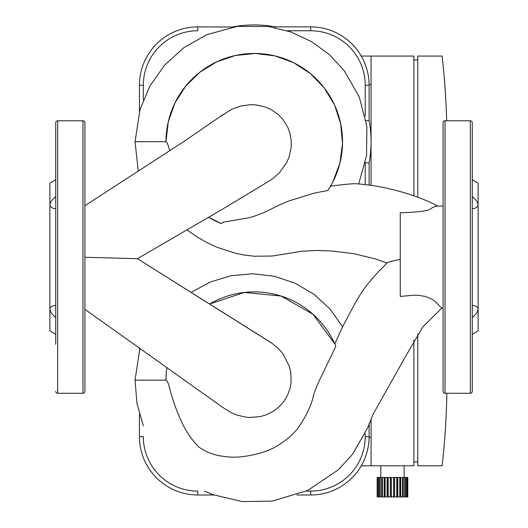 <?xml version="1.0" encoding="UTF-8"?>
<svg xmlns="http://www.w3.org/2000/svg" width="528" height="528" viewBox="0 0 528 528"><rect width="100%" height="100%" fill="white"/><g stroke="black" fill="none" stroke-linecap="round" stroke-linejoin="round"><path stroke-width="0.79" d="M400.25 259.413C392.469 260.924 388.1 262.106 387.143 262.97L378.8 271.326C363.759 287.615 360.598 293.938 354.776 303.824L342.613 326.7L329.993 308.972L313.896 294.248L295.119 283.213L274.441 276.289L252.787 273.761L231.066 275.715L210.19 282.044L191.037 292.459M186.919 229.865L196.838 236.821L206.191 242.213L216.942 247.243L235.653 253.321L244.042 255.017L254.265 256.225L272.204 256.021L301.983 251.216L316.998 250.43L332.099 251.011L354.07 253.724L375.586 258.991L387.07 263.043M166.287 372.999L165.997 380.153C169.844 382.338 169.349 395.406 181.599 421.806C186.001 431.515 191.75 439.923 198.845 447.018C206.547 452.437 215.186 455.591 224.763 456.476C234.452 458.152 246.715 456.885 261.551 452.687C277.853 448.213 293.825 434.689 298.901 426.809C306.867 414.949 311.817 404.151 313.744 394.416C315.52 388.898 319.018 380.899 324.225 370.425L335.808 346.342L334.772 343.946L313.005 314.259L281.028 296.036L244.398 292.433L209.491 304.082A88.268 88.268 0 0 1 335.808 346.342M334.772 343.946L342.613 326.7M221.258 223.582A88.268 88.268 0 0 1 208.619 217.265L221.258 223.582L223.318 222.116L248.305 217.892L254.265 216.229L264.871 212.183L278.579 205.346L288.988 200.897L314.536 193.07L327.842 190.483L330.521 186.179C341.029 184.747 349.114 183.916 354.79 183.691C383.731 185.328 417.767 195.089 437.818 206.164C436.57 205.96 434.386 206.679 431.264 208.309C429.924 210.679 419.582 212.177 400.25 212.791L400.25 296.413L414.137 295.198L419.595 295.462L425.146 296.413L432.208 299.29L435.877 302.122L440.266 306.86L441.784 308.035L443.071 308.035M268.343 340.923L272.369 343.55L278.131 348.394L281.252 351.767L283.153 354.196L289.238 366.023L290.809 372.563L291.086 382.437L289.997 388.522L287.344 395.663L284.15 401.029L278.672 407.22L273.742 411.028L266.33 414.81L260.165 416.632L249.473 417.476L245.546 417.107L236.94 415.041L230.98 412.533L222.374 407.147M220.664 116.411L231.059 109.699L234.082 108.306L240.801 106.049L250.226 104.696L255.704 104.867L265.023 106.874L271.062 109.514L278.751 114.972L283.12 119.671L287.813 127.367L289.945 133.188L291.271 141.009L291.179 147.371L289.186 156.677L286.711 162.499L279.563 172.59L273.042 178.405L269.141 181.058L222.136 209.385L137.432 258.68L84.929 257.275M332.838 181.949L339.854 163.31L342.52 143.616L340.699 123.783L334.495 104.887L324.199 87.853L310.352 73.55L293.674 62.726L274.963 55.902L255.235 53.447L235.422 55.48L216.592 61.888L199.67 72.349L185.513 86.354L174.867 103.151L168.241 121.935L165.997 141.715L167.409 143.194L169.844 150.658M139.907 348.302L135.049 380.153L165.997 380.153A88.268 88.268 0 0 1 166.914 367.448M358.664 184.008L366.538 155.74L366.868 126.397L359.258 96.921L344.117 70.514L329.3 54.582L311.744 41.719L290.842 31.944L268.409 26.506L237.178 26.4L207.035 34.597L184.087 47.487L164.591 65.162L149.853 86.084L139.96 109.692L135.049 141.715L165.997 141.715A88.268 88.268 0 0 1 279.734 57.196A88.268 88.268 0 0 1 327.842 190.483M365.218 433.712L365.218 436.597A54.503 54.503 0 0 1 310.715 491.099L306.339 491.099M296.828 494.993L310.715 494.993A58.39 58.39 0 0 0 369.105 436.597L369.105 423.621M139.432 414.19L139.432 436.597A58.39 58.39 0 0 0 197.822 494.993L213.827 494.993M197.822 494.993L197.822 491.099A54.503 54.503 0 0 1 143.319 436.597L139.432 436.597M139.432 347.959L139.432 349.958M55.73 391.34A1.947 1.947 0 0 0 57.677 393.287L57.677 120.787A1.947 1.947 0 0 0 55.73 122.734L55.73 344.348M55.73 169.732L55.73 122.734M57.677 393.287L82.982 393.287A1.947 1.947 0 0 0 84.929 391.34L84.929 122.734A1.947 1.947 0 0 0 82.982 120.787L82.982 393.287M57.677 120.787L82.982 120.787M55.73 305.349L55.73 208.732M55.73 334.376L49.889 331.003L49.889 309.342C50.457 312.206 52.404 314.879 55.73 317.354C52.404 314.879 50.457 312.206 49.889 309.342C50.457 306.847 52.404 305.547 55.73 305.448M55.73 208.633C52.404 208.527 50.457 207.233 49.889 204.739C50.457 201.874 52.404 199.201 55.73 196.726C52.404 199.201 50.457 201.874 49.889 204.739L49.889 183.077L55.73 179.705M84.929 206.712L84.929 169.732M84.929 307.369L84.929 305.349M49.889 309.342L49.889 204.739M470.323 393.287L470.323 120.787A1.947 1.947 0 0 1 472.27 122.734L472.27 391.34A1.947 1.947 0 0 1 470.323 393.287L445.018 393.287A1.947 1.947 0 0 1 443.071 391.34L443.071 122.734A1.947 1.947 0 0 1 445.018 120.787L445.018 393.287M470.323 120.787L445.018 120.787M472.27 208.633C475.596 208.527 477.543 207.233 478.111 204.739C477.543 201.874 475.596 199.201 472.27 196.726M472.27 317.354C475.596 314.879 477.543 312.206 478.111 309.342C477.543 306.847 475.596 305.547 472.27 305.448M472.27 334.376L478.111 331.003L478.111 183.077L472.27 179.705M369.105 437.375L371.052 437.375M380.787 477.47L380.787 465.795M404.144 477.47L404.144 465.795M446.853 393.287A756.089 756.089 0 0 1 442.101 465.795L417.767 465.795L417.767 333.848M377.131 477.47L377.131 496.934M378.028 477.47L378.47 477.47L378.47 496.934L378.028 496.934L378.028 477.47L377.355 477.47M379.553 477.47L380.193 477.47L380.193 496.934L379.553 496.934L379.553 477.47L378.47 477.47M381.645 477.47L382.457 477.47L382.457 496.934L381.645 496.934L381.645 477.47L380.193 477.47M382.325 496.934L382.325 477.47M384.212 477.47L385.156 477.47L385.156 496.934L384.212 496.934L384.212 477.47L382.457 477.47M384.727 496.934L384.727 477.47M387.136 477.47L388.172 477.47L388.172 496.934L387.136 496.934L387.136 477.47L385.156 477.47M387.473 496.934L387.473 477.47M390.298 477.47L391.38 477.47L391.38 496.934L390.298 496.934L390.298 477.47L388.172 477.47M390.43 496.934L390.43 477.47M393.551 496.934L393.551 477.47L394.634 477.47L394.634 496.934L391.38 496.934M394.495 496.934L394.495 477.47M396.759 496.934L396.759 477.47L397.789 477.47L397.789 496.934L394.634 496.934M397.459 496.934L397.459 477.47M399.775 496.934L399.775 477.47L400.719 477.47L400.719 496.934L397.789 496.934M400.198 496.934L400.198 477.47M402.475 496.934L402.475 477.47L403.28 477.47L403.28 496.934L400.719 496.934M402.607 496.934L402.607 477.47M404.732 496.934L404.732 477.47L405.372 477.47L405.372 496.934L403.28 496.934M406.461 496.934L406.461 477.47L406.903 477.47L406.903 496.934L405.372 496.934M407.576 496.934L407.576 477.47L407.801 496.934L406.903 496.934M407.801 496.934L407.801 477.47M388.172 496.934L390.298 496.934M385.156 496.934L387.136 496.934M382.457 496.934L384.212 496.934M380.193 496.934L381.645 496.934M378.47 496.934L379.553 496.934M377.355 496.934L378.028 496.934M406.903 477.47L407.576 477.47M405.372 477.47L406.461 477.47M403.28 477.47L404.732 477.47M400.719 477.47L402.475 477.47M397.789 477.47L399.775 477.47M394.634 477.47L396.759 477.47M391.38 477.47L393.551 477.47M413.873 461.901L417.767 461.901M361.284 465.795L413.873 465.795L413.873 340.157M371.052 418.724L371.052 465.795M369.105 84.487L371.052 84.487M417.767 197.149L417.767 56.067L442.101 56.067A756.089 756.089 0 0 1 446.675 120.787M417.767 59.961L413.873 59.961M413.873 195.71L413.873 56.067L361.284 56.067M371.052 56.067L371.052 185.46M233.046 27.02L197.822 26.875A58.39 58.39 0 0 0 139.432 85.265L139.432 111.527M275.425 27.7L275.504 26.875A116.787 116.787 0 0 0 233.033 26.875M287.311 30.769L310.715 30.769A54.503 54.503 0 0 1 365.218 85.265L365.218 116.358M366.056 120.76L369.105 120.483L369.105 85.265A58.39 58.39 0 0 0 310.715 26.875L275.504 26.875M365.218 184.694L365.218 162.584L369.105 162.947A116.787 116.787 0 0 0 369.105 120.483M369.105 185.189L369.105 162.947M143.319 99.944L143.319 85.265A54.503 54.503 0 0 1 197.822 30.769L197.822 26.875M272.369 343.55L137.419 258.68M223.047 114.635L182.345 142.534L84.929 205.682M369.105 436.597L365.218 436.597M310.715 491.099L310.715 494.993M369.105 85.265L365.218 85.265M310.715 26.875L310.715 30.769M143.319 85.265L139.432 85.265M135.049 380.153L136.963 403.412L143.319 425.865M204.442 491.099L212.936 494.657L242.233 501.6L272.323 501.085L307.666 490.479L338.257 469.854L352.612 454.205L367.851 427.376L373.118 414.196L406.25 355.238L422.941 326.792L441.87 308.035M222.585 407.306L84.929 309.335M137.432 258.68L268.587 341.068M135.049 141.715L138.25 171.118M443.071 206.045L437.21 206.045"/></g></svg>
